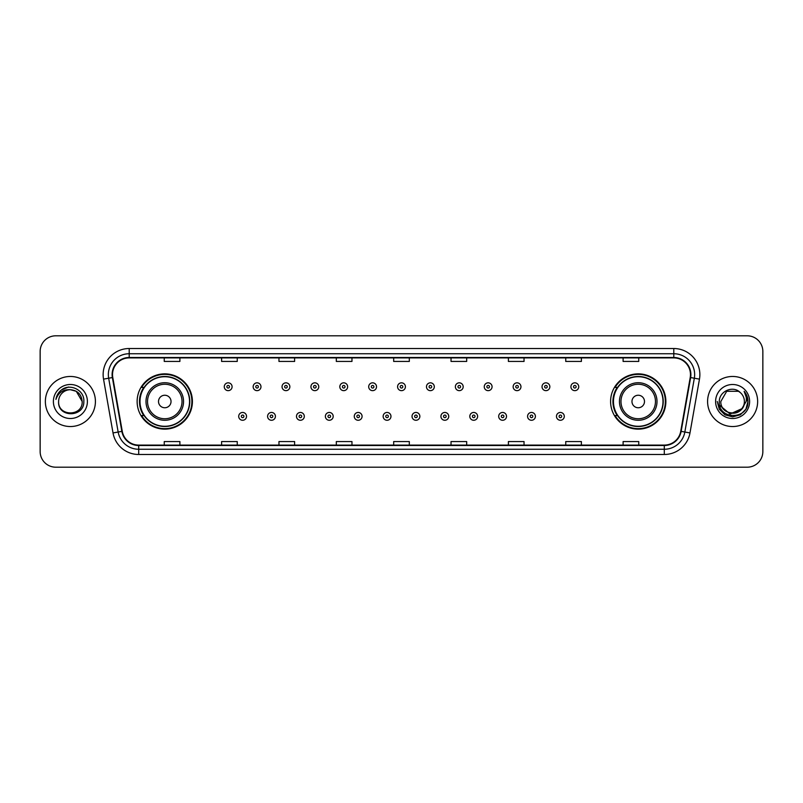 <?xml version="1.0" encoding="UTF-8"?>
<svg xmlns="http://www.w3.org/2000/svg" width="803" height="803" viewBox="0 0 803 803"><rect width="100%" height="100%" fill="white"/><g stroke="black" fill="none" stroke-linecap="round" stroke-linejoin="round"><path stroke-width="1.2" d="M610.591 401.5A27.633 27.633 0 0 0 638.224 429.133A27.633 27.633 0 0 0 665.868 401.5A27.633 27.633 0 0 0 638.224 373.867A27.633 27.633 0 0 0 610.591 401.5M137.132 401.5A27.633 27.633 0 0 0 164.776 429.133A27.633 27.633 0 0 0 192.409 401.5A27.633 27.633 0 0 0 164.776 373.867A27.633 27.633 0 0 0 137.132 401.5M143.767 415.583A25.284 25.284 0 0 1 143.767 387.417M617.216 415.583A25.284 25.284 0 0 1 617.216 387.417M40.15 351.443L40.15 451.557A15.638 15.638 0 0 0 55.788 467.195L747.212 467.195A15.638 15.638 0 0 0 762.85 451.557L762.85 351.443A15.638 15.638 0 0 0 747.212 335.805L55.788 335.805A15.638 15.638 0 0 0 40.15 351.443L40.15 451.557M45.359 401.5A25.034 25.034 0 0 0 70.393 426.534A25.034 25.034 0 0 0 95.416 401.5A25.034 25.034 0 0 0 70.393 376.466A25.034 25.034 0 0 0 45.359 401.5A25.034 25.034 0 0 0 70.393 426.534A25.034 25.034 0 0 0 95.416 401.5A25.034 25.034 0 0 0 70.393 376.466A25.034 25.034 0 0 0 45.359 401.5M707.584 401.5A25.034 25.034 0 0 0 732.607 426.534A25.034 25.034 0 0 0 757.641 401.5A25.034 25.034 0 0 0 732.607 376.466A25.034 25.034 0 0 0 707.584 401.5A25.034 25.034 0 0 0 732.607 426.534A25.034 25.034 0 0 0 757.641 401.5A25.034 25.034 0 0 0 732.607 376.466A25.034 25.034 0 0 0 707.584 401.5M112.52 374.589A16.682 16.682 0 0 1 129.213 357.907L673.787 357.907A16.682 16.682 0 0 1 690.219 377.49L680.733 431.301A16.682 16.682 0 0 1 664.302 445.093L138.698 445.093A16.682 16.682 0 0 1 122.267 431.301L112.781 377.49A16.682 16.682 0 0 1 112.52 374.589M112.109 374.589A17.104 17.104 0 0 0 112.37 377.561L121.855 431.372A17.104 17.104 0 0 0 138.698 445.504L664.302 445.504A17.104 17.104 0 0 0 681.145 431.372L690.63 377.561A17.104 17.104 0 0 0 673.787 357.496L129.213 357.496A17.104 17.104 0 0 0 112.109 374.589M103.537 379.126A26.067 26.067 0 0 1 129.213 348.522L673.787 348.522A26.067 26.067 0 0 1 699.463 379.126L689.978 432.937A26.067 26.067 0 0 1 664.302 454.478L138.698 454.478A26.067 26.067 0 0 1 113.022 432.937L103.537 379.126L108.666 378.213A20.858 20.858 0 0 1 129.213 353.742L673.787 353.742A20.858 20.858 0 0 1 694.334 378.213L684.839 432.024A20.858 20.858 0 0 1 664.302 449.258L138.698 449.258A20.858 20.858 0 0 1 118.161 432.024L108.666 378.213A20.858 20.858 0 0 1 108.355 374.589M747.212 335.805L55.788 335.805M55.788 467.195L747.212 467.195M762.85 451.557L762.85 351.443M681.145 431.372L684.839 432.024L694.334 378.213L699.463 379.126M393.681 357.907L393.681 361.44L409.319 361.44L409.319 357.907M336.316 357.907L336.316 361.44L351.965 361.44L351.965 357.907M278.962 357.907L278.962 361.44L294.611 361.44L294.611 357.907M221.608 357.907L221.608 361.44L237.246 361.44L237.246 357.907M164.254 357.907L164.254 361.44L179.892 361.44L179.892 357.907M451.035 357.907L451.035 361.44L466.684 361.44L466.684 357.907M508.389 357.907L508.389 361.44L524.038 361.44L524.038 357.907M565.754 357.907L565.754 361.44L581.392 361.44L581.392 357.907M623.108 357.907L623.108 361.44L638.746 361.44L638.746 357.907M409.319 445.093L409.319 441.56L393.681 441.56L393.681 445.093M351.965 445.093L351.965 441.56L336.316 441.56L336.316 445.093M294.611 445.093L294.611 441.56L278.962 441.56L278.962 445.093M237.246 445.093L237.246 441.56L221.608 441.56L221.608 445.093M179.892 445.093L179.892 441.56L164.254 441.56L164.254 445.093M466.684 445.093L466.684 441.56L451.035 441.56L451.035 445.093M524.038 445.093L524.038 441.56L508.389 441.56L508.389 445.093M581.392 445.093L581.392 441.56L565.754 441.56L565.754 445.093M638.746 445.093L638.746 441.56L623.108 441.56L623.108 445.093M82.177 401.5C82.9 416.707 57.886 416.707 58.609 401.5C57.505 417.972 84.365 417.59 83.833 401.5C84.747 390.228 70.102 382.921 61.429 389.957C58.368 392.416 56.531 395.568 55.929 399.432C58.358 392.516 63.176 389.284 70.393 389.716L76.285 391.292L82.177 401.5C82.9 416.707 57.886 416.707 58.609 401.5C57.886 416.707 82.9 416.707 82.177 401.5C82.9 416.707 57.886 416.707 58.609 401.5C57.886 416.707 82.9 416.707 82.177 401.5L76.285 391.292L70.393 389.716L76.285 391.292L82.177 401.5C81.484 394.343 77.55 390.409 70.393 389.716A11.784 11.784 0 0 0 58.609 401.5M53.389 401.5A17.004 17.004 0 0 0 70.393 418.504A17.004 17.004 0 0 0 87.397 401.5A17.004 17.004 0 0 0 70.393 384.496A17.004 17.004 0 0 0 53.389 401.5M61.429 389.967L68.536 387.006M171.029 401.5A6.253 6.253 0 0 0 164.776 395.247A6.253 6.253 0 0 0 158.512 401.5A6.253 6.253 0 0 0 164.776 407.753A6.253 6.253 0 0 0 171.029 401.5M183.546 401.5A18.77 18.77 0 0 0 164.776 382.73A18.77 18.77 0 0 0 145.995 401.5A18.77 18.77 0 0 0 164.776 420.27A18.77 18.77 0 0 0 183.546 401.5A18.77 18.77 0 0 1 164.776 420.27A18.77 18.77 0 0 1 145.995 401.5M189.538 401.5A24.773 24.773 0 0 0 164.776 376.727A24.773 24.773 0 0 0 140.003 401.5A24.773 24.773 0 0 0 164.776 426.273A24.773 24.773 0 0 0 189.538 401.5M191.887 401.5A27.111 27.111 0 0 1 141.599 415.583L144.108 415.583A25.003 25.003 0 0 0 189.769 401.56A25.003 25.003 0 0 0 144.108 387.417L141.599 387.417A27.111 27.111 0 0 1 191.887 401.5M644.488 401.5A6.253 6.253 0 0 0 638.224 395.247A6.253 6.253 0 0 0 631.971 401.5A6.253 6.253 0 0 0 638.224 407.753A6.253 6.253 0 0 0 644.488 401.5M657.005 401.5A18.77 18.77 0 0 0 638.224 382.73A18.77 18.77 0 0 0 619.454 401.5A18.77 18.77 0 0 0 638.224 420.27A18.77 18.77 0 0 0 657.005 401.5A18.77 18.77 0 0 1 638.224 420.27A18.77 18.77 0 0 1 619.454 401.5M662.997 401.5A24.773 24.773 0 0 0 638.224 376.727A24.773 24.773 0 0 0 613.462 401.5A24.773 24.773 0 0 0 638.224 426.273A24.773 24.773 0 0 0 662.997 401.5M665.346 401.5A27.111 27.111 0 0 1 615.058 415.583L617.567 415.583A25.003 25.003 0 0 0 663.228 401.56A25.003 25.003 0 0 0 617.567 387.417L615.058 387.417A27.111 27.111 0 0 1 665.346 401.5M744.391 401.5C745.114 416.707 720.1 416.707 720.823 401.5L726.715 391.292L738.499 391.292L740.326 392.597C733.099 385.008 719.167 391.262 719.297 401.5C717.972 419.698 747.473 420.17 747.954 402.383L747.974 401.5C747.934 397.636 746.649 394.243 744.12 391.312C746.047 394.474 746.72 397.866 746.148 401.5L741.641 409.068A11.784 11.784 0 0 0 744.391 401.5C745.114 416.707 720.1 416.707 720.823 401.5C720.1 416.707 745.114 416.707 744.391 401.5A11.784 11.784 0 0 0 740.326 392.597M741.641 409.068C735.387 417.53 720.211 412.12 720.823 401.5M742.394 408.446L730.098 414.017L719.669 405.324M715.603 401.5A17.004 17.004 0 0 0 732.607 418.504A17.004 17.004 0 0 0 749.611 401.5A17.004 17.004 0 0 0 732.607 384.496A17.004 17.004 0 0 0 715.603 401.5M744.12 391.312L747.974 401.952L747.252 396.843L747.974 401.952L747.252 396.843L747.974 401.952L744.23 391.442L747.974 401.942L744.23 391.442L747.974 401.5L745.917 409.189L740.296 414.81L732.607 416.867L724.918 414.81L719.297 409.189L717.24 401.5M744.23 391.442L747.974 401.952M232.087 386.745A3.915 3.915 0 0 1 228.172 390.649A3.915 3.915 0 0 1 224.268 386.745A3.915 3.915 0 0 1 228.172 382.83A3.915 3.915 0 0 1 232.087 386.745A3.915 3.915 0 0 0 228.172 382.83A3.915 3.915 0 0 0 224.268 386.745M260.975 386.745A3.915 3.915 0 0 1 257.06 390.649A3.915 3.915 0 0 1 253.156 386.745A3.915 3.915 0 0 1 257.06 382.83A3.915 3.915 0 0 1 260.975 386.745A3.915 3.915 0 0 0 257.06 382.83A3.915 3.915 0 0 0 253.156 386.745M289.863 386.745A3.915 3.915 0 0 1 285.948 390.649A3.915 3.915 0 0 1 282.044 386.745A3.915 3.915 0 0 1 285.948 382.83A3.915 3.915 0 0 1 289.863 386.745A3.915 3.915 0 0 0 285.948 382.83A3.915 3.915 0 0 0 282.044 386.745M318.751 386.745A3.915 3.915 0 0 1 314.836 390.649A3.915 3.915 0 0 1 310.932 386.745A3.915 3.915 0 0 1 314.836 382.83A3.915 3.915 0 0 1 318.751 386.745A3.915 3.915 0 0 0 314.836 382.83A3.915 3.915 0 0 0 310.932 386.745M347.639 386.745A3.915 3.915 0 0 1 343.724 390.649A3.915 3.915 0 0 1 339.82 386.745A3.915 3.915 0 0 1 343.724 382.83A3.915 3.915 0 0 1 347.639 386.745A3.915 3.915 0 0 0 343.724 382.83A3.915 3.915 0 0 0 339.82 386.745M376.527 386.745A3.915 3.915 0 0 1 372.612 390.649A3.915 3.915 0 0 1 368.697 386.745A3.915 3.915 0 0 1 372.612 382.83A3.915 3.915 0 0 1 376.527 386.745A3.915 3.915 0 0 0 372.612 382.83A3.915 3.915 0 0 0 368.697 386.745M405.415 386.745A3.915 3.915 0 0 1 401.5 390.649A3.915 3.915 0 0 1 397.585 386.745A3.915 3.915 0 0 1 401.5 382.83A3.915 3.915 0 0 1 405.415 386.745A3.915 3.915 0 0 0 401.5 382.83A3.915 3.915 0 0 0 397.585 386.745M434.303 386.745A3.915 3.915 0 0 1 430.388 390.649A3.915 3.915 0 0 1 426.473 386.745A3.915 3.915 0 0 1 430.388 382.83A3.915 3.915 0 0 1 434.303 386.745A3.915 3.915 0 0 0 430.388 382.83A3.915 3.915 0 0 0 426.473 386.745M463.18 386.745A3.915 3.915 0 0 1 459.276 390.649A3.915 3.915 0 0 1 455.361 386.745A3.915 3.915 0 0 1 459.276 382.83A3.915 3.915 0 0 1 463.18 386.745A3.915 3.915 0 0 0 459.276 382.83A3.915 3.915 0 0 0 455.361 386.745M492.068 386.745A3.915 3.915 0 0 1 488.164 390.649A3.915 3.915 0 0 1 484.249 386.745A3.915 3.915 0 0 1 488.164 382.83A3.915 3.915 0 0 1 492.068 386.745A3.915 3.915 0 0 0 488.164 382.83A3.915 3.915 0 0 0 484.249 386.745M520.956 386.745A3.915 3.915 0 0 1 517.052 390.649A3.915 3.915 0 0 1 513.137 386.745A3.915 3.915 0 0 1 517.052 382.83A3.915 3.915 0 0 1 520.956 386.745A3.915 3.915 0 0 0 517.052 382.83A3.915 3.915 0 0 0 513.137 386.745M549.844 386.745A3.915 3.915 0 0 1 545.94 390.649A3.915 3.915 0 0 1 542.025 386.745A3.915 3.915 0 0 1 545.94 382.83A3.915 3.915 0 0 1 549.844 386.745A3.915 3.915 0 0 0 545.94 382.83A3.915 3.915 0 0 0 542.025 386.745M578.732 386.745A3.915 3.915 0 0 1 574.828 390.649A3.915 3.915 0 0 1 570.913 386.745A3.915 3.915 0 0 1 574.828 382.83A3.915 3.915 0 0 1 578.732 386.745A3.915 3.915 0 0 0 574.828 382.83A3.915 3.915 0 0 0 570.913 386.745M238.712 416.366A3.915 3.915 0 0 1 242.616 412.451A3.915 3.915 0 0 1 246.531 416.366A3.915 3.915 0 0 1 242.616 420.27A3.915 3.915 0 0 1 238.712 416.366A3.915 3.915 0 0 0 242.616 420.27A3.915 3.915 0 0 0 246.531 416.366M267.6 416.366A3.915 3.915 0 0 1 271.504 412.451A3.915 3.915 0 0 1 275.419 416.366A3.915 3.915 0 0 1 271.504 420.27A3.915 3.915 0 0 1 267.6 416.366A3.915 3.915 0 0 0 271.504 420.27A3.915 3.915 0 0 0 275.419 416.366M296.488 416.366A3.915 3.915 0 0 1 300.392 412.451A3.915 3.915 0 0 1 304.307 416.366A3.915 3.915 0 0 1 300.392 420.27A3.915 3.915 0 0 1 296.488 416.366A3.915 3.915 0 0 0 300.392 420.27A3.915 3.915 0 0 0 304.307 416.366M325.376 416.366A3.915 3.915 0 0 1 329.28 412.451A3.915 3.915 0 0 1 333.195 416.366A3.915 3.915 0 0 1 329.28 420.27A3.915 3.915 0 0 1 325.376 416.366A3.915 3.915 0 0 0 329.28 420.27A3.915 3.915 0 0 0 333.195 416.366M354.264 416.366A3.915 3.915 0 0 1 358.168 412.451A3.915 3.915 0 0 1 362.083 416.366A3.915 3.915 0 0 1 358.168 420.27A3.915 3.915 0 0 1 354.264 416.366A3.915 3.915 0 0 0 358.168 420.27A3.915 3.915 0 0 0 362.083 416.366M383.141 416.366A3.915 3.915 0 0 1 387.056 412.451A3.915 3.915 0 0 1 390.971 416.366A3.915 3.915 0 0 1 387.056 420.27A3.915 3.915 0 0 1 383.141 416.366A3.915 3.915 0 0 0 387.056 420.27A3.915 3.915 0 0 0 390.971 416.366M412.029 416.366A3.915 3.915 0 0 1 415.944 412.451A3.915 3.915 0 0 1 419.859 416.366A3.915 3.915 0 0 1 415.944 420.27A3.915 3.915 0 0 1 412.029 416.366A3.915 3.915 0 0 0 415.944 420.27A3.915 3.915 0 0 0 419.859 416.366M440.917 416.366A3.915 3.915 0 0 1 444.832 412.451A3.915 3.915 0 0 1 448.736 416.366A3.915 3.915 0 0 1 444.832 420.27A3.915 3.915 0 0 1 440.917 416.366A3.915 3.915 0 0 0 444.832 420.27A3.915 3.915 0 0 0 448.736 416.366M469.805 416.366A3.915 3.915 0 0 1 473.72 412.451A3.915 3.915 0 0 1 477.624 416.366A3.915 3.915 0 0 1 473.72 420.27A3.915 3.915 0 0 1 469.805 416.366A3.915 3.915 0 0 0 473.72 420.27A3.915 3.915 0 0 0 477.624 416.366M498.693 416.366A3.915 3.915 0 0 1 502.608 412.451A3.915 3.915 0 0 1 506.512 416.366A3.915 3.915 0 0 1 502.608 420.27A3.915 3.915 0 0 1 498.693 416.366A3.915 3.915 0 0 0 502.608 420.27A3.915 3.915 0 0 0 506.512 416.366M527.581 416.366A3.915 3.915 0 0 1 531.496 412.451A3.915 3.915 0 0 1 535.4 416.366A3.915 3.915 0 0 1 531.496 420.27A3.915 3.915 0 0 1 527.581 416.366A3.915 3.915 0 0 0 531.496 420.27A3.915 3.915 0 0 0 535.4 416.366M556.469 416.366A3.915 3.915 0 0 1 560.384 412.451A3.915 3.915 0 0 1 564.288 416.366A3.915 3.915 0 0 1 560.384 420.27A3.915 3.915 0 0 1 556.469 416.366A3.915 3.915 0 0 0 560.384 420.27A3.915 3.915 0 0 0 564.288 416.366M673.787 348.522L673.787 357.496M108.666 378.213L112.37 377.561M138.698 454.478L138.698 445.504M664.302 445.504L664.302 454.478M113.022 432.937L121.855 431.372M690.63 377.561L694.334 378.213M129.213 348.522L129.213 357.496M684.839 432.024L689.978 432.937M182.02 401.5A17.244 17.244 0 0 0 164.776 384.256A17.244 17.244 0 0 0 147.531 401.5A17.244 17.244 0 0 0 164.776 418.744A17.244 17.244 0 0 0 182.02 401.5M655.469 401.5A17.244 17.244 0 0 0 638.224 384.256A17.244 17.244 0 0 0 620.98 401.5A17.244 17.244 0 0 0 638.224 418.744A17.244 17.244 0 0 0 655.469 401.5M226.878 386.745A1.305 1.305 0 0 0 228.172 388.05A1.305 1.305 0 0 0 229.477 386.745A1.305 1.305 0 0 0 228.172 385.44A1.305 1.305 0 0 0 226.878 386.745M255.766 386.745A1.305 1.305 0 0 0 257.06 388.05A1.305 1.305 0 0 0 258.365 386.745A1.305 1.305 0 0 0 257.06 385.44A1.305 1.305 0 0 0 255.766 386.745M284.643 386.745A1.305 1.305 0 0 0 285.948 388.05A1.305 1.305 0 0 0 287.253 386.745A1.305 1.305 0 0 0 285.948 385.44A1.305 1.305 0 0 0 284.643 386.745M313.531 386.745A1.305 1.305 0 0 0 314.836 388.05A1.305 1.305 0 0 0 316.141 386.745A1.305 1.305 0 0 0 314.836 385.44A1.305 1.305 0 0 0 313.531 386.745M342.419 386.745A1.305 1.305 0 0 0 343.724 388.05A1.305 1.305 0 0 0 345.029 386.745A1.305 1.305 0 0 0 343.724 385.44A1.305 1.305 0 0 0 342.419 386.745M371.307 386.745A1.305 1.305 0 0 0 372.612 388.05A1.305 1.305 0 0 0 373.917 386.745A1.305 1.305 0 0 0 372.612 385.44A1.305 1.305 0 0 0 371.307 386.745M400.195 386.745A1.305 1.305 0 0 0 401.5 388.05A1.305 1.305 0 0 0 402.805 386.745A1.305 1.305 0 0 0 401.5 385.44A1.305 1.305 0 0 0 400.195 386.745M429.083 386.745A1.305 1.305 0 0 0 430.388 388.05A1.305 1.305 0 0 0 431.693 386.745A1.305 1.305 0 0 0 430.388 385.44A1.305 1.305 0 0 0 429.083 386.745M457.971 386.745A1.305 1.305 0 0 0 459.276 388.05A1.305 1.305 0 0 0 460.581 386.745A1.305 1.305 0 0 0 459.276 385.44A1.305 1.305 0 0 0 457.971 386.745M486.859 386.745A1.305 1.305 0 0 0 488.164 388.05A1.305 1.305 0 0 0 489.469 386.745A1.305 1.305 0 0 0 488.164 385.44A1.305 1.305 0 0 0 486.859 386.745M515.747 386.745A1.305 1.305 0 0 0 517.052 388.05A1.305 1.305 0 0 0 518.357 386.745A1.305 1.305 0 0 0 517.052 385.44A1.305 1.305 0 0 0 515.747 386.745M544.635 386.745A1.305 1.305 0 0 0 545.94 388.05A1.305 1.305 0 0 0 547.234 386.745A1.305 1.305 0 0 0 545.94 385.44A1.305 1.305 0 0 0 544.635 386.745M573.523 386.745A1.305 1.305 0 0 0 574.828 388.05A1.305 1.305 0 0 0 576.122 386.745A1.305 1.305 0 0 0 574.828 385.44A1.305 1.305 0 0 0 573.523 386.745M243.921 416.366A1.305 1.305 0 0 0 242.616 415.061A1.305 1.305 0 0 0 241.322 416.366A1.305 1.305 0 0 0 242.616 417.66A1.305 1.305 0 0 0 243.921 416.366M272.809 416.366A1.305 1.305 0 0 0 271.504 415.061A1.305 1.305 0 0 0 270.199 416.366A1.305 1.305 0 0 0 271.504 417.66A1.305 1.305 0 0 0 272.809 416.366M301.697 416.366A1.305 1.305 0 0 0 300.392 415.061A1.305 1.305 0 0 0 299.087 416.366A1.305 1.305 0 0 0 300.392 417.66A1.305 1.305 0 0 0 301.697 416.366M330.585 416.366A1.305 1.305 0 0 0 329.28 415.061A1.305 1.305 0 0 0 327.975 416.366A1.305 1.305 0 0 0 329.28 417.66A1.305 1.305 0 0 0 330.585 416.366M359.473 416.366A1.305 1.305 0 0 0 358.168 415.061A1.305 1.305 0 0 0 356.863 416.366A1.305 1.305 0 0 0 358.168 417.66A1.305 1.305 0 0 0 359.473 416.366M388.361 416.366A1.305 1.305 0 0 0 387.056 415.061A1.305 1.305 0 0 0 385.751 416.366A1.305 1.305 0 0 0 387.056 417.66A1.305 1.305 0 0 0 388.361 416.366M417.249 416.366A1.305 1.305 0 0 0 415.944 415.061A1.305 1.305 0 0 0 414.639 416.366A1.305 1.305 0 0 0 415.944 417.66A1.305 1.305 0 0 0 417.249 416.366M446.137 416.366A1.305 1.305 0 0 0 444.832 415.061A1.305 1.305 0 0 0 443.527 416.366A1.305 1.305 0 0 0 444.832 417.66A1.305 1.305 0 0 0 446.137 416.366M475.025 416.366A1.305 1.305 0 0 0 473.72 415.061A1.305 1.305 0 0 0 472.415 416.366A1.305 1.305 0 0 0 473.72 417.66A1.305 1.305 0 0 0 475.025 416.366M503.913 416.366A1.305 1.305 0 0 0 502.608 415.061A1.305 1.305 0 0 0 501.303 416.366A1.305 1.305 0 0 0 502.608 417.66A1.305 1.305 0 0 0 503.913 416.366M532.801 416.366A1.305 1.305 0 0 0 531.496 415.061A1.305 1.305 0 0 0 530.191 416.366A1.305 1.305 0 0 0 531.496 417.66A1.305 1.305 0 0 0 532.801 416.366M561.678 416.366A1.305 1.305 0 0 0 560.384 415.061A1.305 1.305 0 0 0 559.079 416.366A1.305 1.305 0 0 0 560.384 417.66A1.305 1.305 0 0 0 561.678 416.366"/></g></svg>
